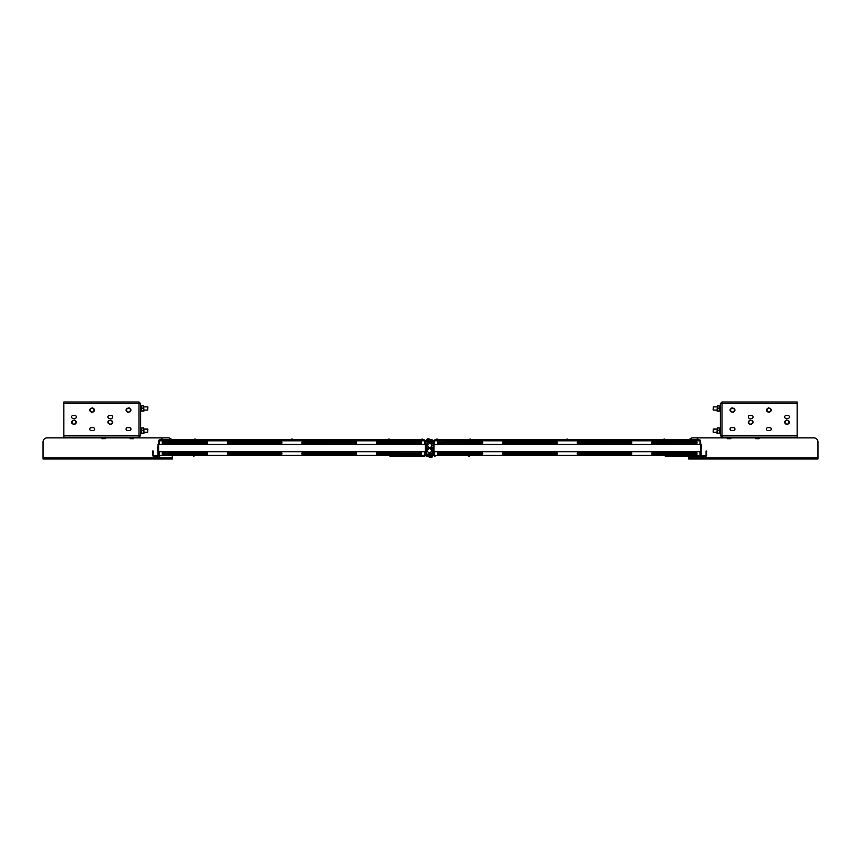<?xml version="1.0" encoding="UTF-8"?>
<svg xmlns="http://www.w3.org/2000/svg" width="861" height="861" viewBox="0 0 861 861"><rect width="100%" height="100%" fill="white"/><g stroke="black" fill="none" stroke-linecap="round" stroke-linejoin="round"><path stroke-width="1.29" d="M101.63 437.162L97.594 437.162L97.594 437.894L47.086 437.894A4.036 4.036 0 0 0 43.05 441.93L43.05 458.418L45.568 458.418L45.568 458.988L43.05 458.988L43.05 458.418M171.554 439.551A4.036 4.036 0 0 0 168.293 437.894L137.997 437.894L137.997 437.162L133.95 437.162M172.34 458.988L168.293 458.988L168.293 458.418L172.34 458.418L172.34 458.988L172.34 456.276M101.63 437.323L133.95 437.323M168.293 458.988L45.568 458.988M82.721 458.988L82.721 458.418L45.568 458.418M82.721 458.418L84.238 458.988M168.293 458.418L84.238 458.418M727.05 437.162L723.003 437.323L723.003 437.894L692.707 437.894A4.036 4.036 0 0 0 689.446 439.551M817.95 458.418L817.95 458.988L815.475 458.988L815.475 458.418L817.95 458.418L817.95 441.93A4.036 4.036 0 0 0 813.914 437.894L763.406 437.894L763.406 437.323L759.37 437.162M688.66 456.276L688.66 458.418L692.707 458.418L692.707 458.988L688.66 458.988L688.66 458.418M815.475 458.988L692.707 458.988M815.475 458.418L778.301 458.418L778.301 458.988M776.73 458.988L776.73 458.418L692.707 458.418M776.73 458.418L778.301 458.418M727.05 437.323L759.37 437.323M93.924 411.278A1.41 1.41 0 0 0 93.698 408.792M90.351 408.91A1.41 1.41 0 0 0 90.577 411.397M112.102 423.397A1.41 1.41 0 0 0 111.876 420.911M108.529 421.04A1.41 1.41 0 0 0 108.766 423.526M75.746 423.397A1.41 1.41 0 0 0 75.51 420.911M72.173 421.04A1.41 1.41 0 0 0 72.399 423.526M74.972 418.381A1.41 1.41 0 0 0 76.381 416.961A1.41 1.41 0 0 0 74.972 415.551L72.948 415.551A1.41 1.41 0 0 0 71.538 416.961A1.41 1.41 0 0 0 72.948 418.381L74.972 418.381M111.327 418.381A1.41 1.41 0 0 0 112.737 416.961A1.41 1.41 0 0 0 111.327 415.551L109.304 415.551A1.41 1.41 0 0 0 107.894 416.961A1.41 1.41 0 0 0 109.304 418.381L111.327 418.381M93.149 430.5A1.41 1.41 0 0 0 94.559 429.09A1.41 1.41 0 0 0 93.149 427.669L91.126 427.669A1.41 1.41 0 0 0 89.716 429.09A1.41 1.41 0 0 0 91.126 430.5L93.149 430.5M129.505 430.5A1.41 1.41 0 0 0 130.926 429.09A1.41 1.41 0 0 0 129.505 427.669L127.493 427.669A1.41 1.41 0 0 0 126.072 429.09A1.41 1.41 0 0 0 127.493 430.5L129.505 430.5M130.28 411.278A1.41 1.41 0 0 0 130.054 408.792M126.718 408.91A1.41 1.41 0 0 0 126.944 411.397M63.854 403.637L63.854 402.012L138.718 402.012L139.008 403.637L63.854 403.637L63.854 435.548L139.008 435.548L139.008 437.162L140.623 435.548L139.008 435.548L139.008 403.637L140.623 403.637L139.008 402.012L138.912 402.83M140.623 435.548L140.623 403.637M138.718 437.162L63.854 437.162L63.854 435.548M139.816 403.637L139.008 402.83M139.008 402.012L133.552 402.012M139.008 437.162L139.816 435.548M720.377 406.661L720.377 410.299M720.377 428.886L720.377 432.523M767.851 427.669A1.41 1.41 0 0 0 766.441 429.09A1.41 1.41 0 0 0 767.851 430.5L769.874 430.5A1.41 1.41 0 0 0 771.284 429.09A1.41 1.41 0 0 0 769.874 427.669L767.851 427.669M749.673 415.551A1.41 1.41 0 0 0 748.263 416.961A1.41 1.41 0 0 0 749.673 418.381L751.696 418.381A1.41 1.41 0 0 0 753.106 416.961A1.41 1.41 0 0 0 751.696 415.551L749.673 415.551M786.028 415.551A1.41 1.41 0 0 0 784.619 416.961A1.41 1.41 0 0 0 786.028 418.381L788.052 418.381A1.41 1.41 0 0 0 789.462 416.961A1.41 1.41 0 0 0 788.052 415.551L786.028 415.551M785.49 420.911A1.41 1.41 0 0 0 785.254 423.397M788.601 423.526A1.41 1.41 0 0 0 788.827 421.04M749.124 420.911A1.41 1.41 0 0 0 748.898 423.397M752.234 423.526A1.41 1.41 0 0 0 752.471 421.04M767.302 408.792A1.41 1.41 0 0 0 767.076 411.278M770.423 411.397A1.41 1.41 0 0 0 770.649 408.91M730.946 408.792A1.41 1.41 0 0 0 730.72 411.278M734.056 411.397A1.41 1.41 0 0 0 734.282 408.91M731.495 427.669A1.41 1.41 0 0 0 730.074 429.09A1.41 1.41 0 0 0 731.495 430.5L733.507 430.5A1.41 1.41 0 0 0 734.928 429.09A1.41 1.41 0 0 0 733.507 427.669L731.495 427.669M797.146 435.548L797.146 437.162L722.282 437.162L721.992 435.548L797.146 435.548L797.146 403.637L721.992 403.637L722.282 402.012L797.146 402.012L797.146 403.637M727.448 402.012L721.992 402.012L720.377 403.637L721.992 403.637L721.992 435.548L720.377 435.548L721.992 437.162L722.088 436.355M720.377 403.637L720.377 435.548M721.184 435.548L721.992 436.355M721.992 437.162L727.448 437.162M721.992 402.012L721.184 403.637M389.42 455.351A1.055 1.055 0 0 0 390.464 456.276L424.301 456.276A0.969 0.969 0 0 0 425.269 455.308L425.269 454.5A1.378 1.378 0 0 0 426.647 455.867L428.907 455.867M424.785 454.059L424.785 453.004M424.785 443.146L424.785 442.091M424.667 443.146L425.269 443.146L425.269 440.929A0.969 0.969 0 0 0 424.301 439.949M159.22 454.059L158.618 455.221A1.055 1.055 0 0 0 159.672 456.276L159.586 456.276A0.969 0.969 0 0 1 158.618 455.308L158.618 446.181L158.058 446.181L158.058 444.158L158.618 444.158M159.22 453.004L158.618 453.004L158.618 440.929A0.969 0.969 0 0 1 159.586 439.949M159.102 454.059L159.102 453.004M159.102 443.146L159.102 442.091M162.255 453.026L162.18 454.059L207.383 454.059L207.383 453.004L162.18 453.004L207.307 453.026L207.383 454.038M421.632 453.026L376.505 453.004L376.505 454.059L421.718 454.059L421.147 454.059L421.632 453.026L376.505 453.026M421.147 443.146L421.718 442.091L376.505 442.091L376.505 443.146L376.591 442.113L421.632 442.113L421.147 443.146M162.18 442.091L207.307 442.113L207.307 443.124L207.383 442.091L162.18 442.091L162.74 443.146L162.255 442.113M162.18 454.059L162.74 454.059L162.18 453.004M421.718 453.004L421.147 453.004L421.718 454.059M388.408 455.351L368.54 455.351M352.3 455.351L300.069 455.351M283.829 455.351L231.587 455.351M425.269 443.146L425.269 453.004L424.667 453.004M424.667 454.059L425.269 455.221A1.055 1.055 0 0 1 424.215 456.276L390.464 456.276M420.426 440.8L420.426 439.949L424.215 439.949A1.055 1.055 0 0 1 425.269 441.004L424.667 442.091M159.22 442.091L158.618 441.004A1.055 1.055 0 0 1 159.672 439.949L163.472 439.949L163.472 440.8M231.587 453.026L227.422 453.004L227.422 454.059L231.587 454.038M352.3 454.038L356.465 454.059L356.465 453.004L352.3 453.026M231.587 443.146L227.422 443.146L227.508 442.113L281.848 442.113L281.924 443.124L281.924 442.091L227.422 442.091L227.422 443.146L281.924 443.146M231.587 442.113L227.422 442.091M352.3 443.124L356.465 443.146L356.465 442.091L352.3 442.113M158.618 443.146L159.22 443.146M193.424 456.276A1.055 1.055 0 0 0 194.468 455.351M215.347 455.351L195.49 455.63A0.969 0.969 0 0 1 194.801 455.351M389.086 455.351A0.969 0.969 0 0 1 388.408 455.63M352.3 455.63L368.54 455.63M283.829 455.63L300.069 455.63M215.347 455.63L231.587 455.63M163.87 440.8L163.87 439.949M420.017 439.949L420.017 440.8M424.667 451.713L424.667 455.351L159.22 455.351L159.22 451.713L424.667 451.713M356.465 453.004L301.963 453.004L301.963 454.059L356.465 454.059M227.422 454.059L281.924 454.059L281.924 453.004L227.422 453.004M162.255 454.038L207.307 454.038M227.422 454.038L227.508 453.026L281.848 453.026L281.924 454.038M227.508 454.038L281.848 454.038M376.505 454.038L376.591 453.026M376.591 454.038L421.632 454.038M301.963 454.038L302.05 453.026L356.389 453.026L356.465 454.038M302.05 454.038L356.389 454.038M162.255 443.124L207.307 443.124M227.508 443.124L281.848 443.124M376.591 443.124L421.632 443.124M302.05 443.124L302.05 442.113L356.389 442.113L356.465 443.124L301.963 443.146L356.389 443.124M424.667 440.8L424.667 444.437L159.22 444.437L159.22 440.8L424.667 440.8M376.505 443.146L421.718 443.146M356.465 442.091L301.963 442.091L301.963 443.146M162.18 443.146L207.383 443.146M189.119 439.949L394.768 439.949M189.119 439.551L394.768 439.551M160.641 439.949L188.118 439.949M160.641 439.551L188.118 439.551M395.78 439.949L423.246 439.949M395.78 439.551L423.246 439.551M388.58 439.142L389.226 439.142M426.486 447.429L426.486 448.15M421.879 439.142L422.557 439.142M161.33 439.142L161.976 439.142M194.618 439.142L195.307 439.142M291.621 439.142L292.266 439.142M425.269 443.749L426.077 443.749L426.077 445.772L425.269 445.772L425.269 454.5M426.077 445.772L426.077 454.5A0.57 0.57 0 0 0 426.647 455.06L426.712 455.06M429.876 455.06L430.93 455.06L430.93 455.867L429.876 455.867M428.907 455.06L427.002 455.06M158.618 455.146A1.13 1.13 0 0 1 157.488 456.276L153.689 456.276A1.13 1.13 0 0 1 152.558 455.146L152.558 451.024L153.129 451.024L153.129 455.146A0.57 0.57 0 0 0 153.689 455.706L157.488 455.706A0.57 0.57 0 0 0 158.058 455.146L157.649 448.118M429.187 452.994L429.187 452.994C432.114 451.605 432.287 450.088 429.704 448.441C426.755 449.733 426.582 451.25 429.187 452.994M431.662 448.624C426.712 444.814 425.904 453.424 426.97 454.856L429.725 455.426L429.155 454.673L431.243 454.371A1.173 1.173 0 0 1 431.243 456.567L429.155 456.265L429.725 455.512L426.895 456.308L430.909 457.428A1.227 1.227 0 0 0 431.533 457.363A2.023 2.023 0 0 0 432.179 453.951L431.673 448.635M427.034 454.231L430.909 453.51A1.227 1.227 0 0 1 431.533 453.564A2.023 2.023 0 0 1 431.727 453.65L427.034 454.231M432.007 453.263L432.179 453.951M434.536 454.059L433.933 455.221A1.055 1.055 0 0 0 434.988 456.276L434.902 456.276A0.969 0.969 0 0 1 433.933 455.308L433.933 443.146L434.536 443.146M433.933 452.477L433.126 452.477L433.126 450.454L433.933 450.454L433.933 440.929A0.969 0.969 0 0 1 434.902 439.949M434.418 454.059L434.418 453.004M434.418 443.146L434.418 442.091M664.735 455.351A1.055 1.055 0 0 0 665.779 456.276L699.616 456.276A0.969 0.969 0 0 0 700.585 455.308L700.585 455.146A1.13 1.13 0 0 0 701.715 456.276L705.514 456.276A1.13 1.13 0 0 0 706.644 455.146L706.644 451.024L706.074 451.024L706.074 455.146A0.57 0.57 0 0 1 705.514 455.706L701.715 455.706A0.57 0.57 0 0 1 701.145 455.146L701.145 446.181L700.585 446.181L700.585 455.146M700.101 454.059L700.101 453.004M700.101 443.146L700.101 442.091M699.982 443.146L700.585 443.146L700.585 440.929A0.969 0.969 0 0 0 699.616 439.949M663.713 455.351L643.856 455.351M627.615 455.351L575.385 455.351M559.133 455.351L506.903 455.351M700.585 443.146L700.585 453.004L699.982 453.004M699.982 454.059L700.585 455.221A1.055 1.055 0 0 1 699.53 456.276L665.779 456.276M695.731 440.8L695.731 439.949L699.53 439.949A1.055 1.055 0 0 1 700.585 441.004L699.982 442.091M434.536 442.091L433.933 441.004A1.055 1.055 0 0 1 434.988 439.949L438.787 439.949L438.787 440.8M506.903 453.026L502.738 453.004L502.738 454.059L506.903 454.038M627.615 454.038L631.78 454.059L631.78 453.004L627.615 453.026M506.903 443.146L502.738 443.146L502.813 442.113L557.164 442.113L557.239 443.124L557.239 442.091L502.738 442.091L502.738 443.146L557.239 443.146M506.903 442.113L502.738 442.091M627.615 443.124L631.78 443.146L631.78 442.091L627.615 442.113M697.033 443.146L696.463 443.146L697.033 442.091L651.82 442.091L651.82 443.146L651.895 442.113L696.947 442.113L697.033 443.124L651.82 443.146M437.485 442.091L438.055 442.091L437.485 443.146L438.055 443.146L437.571 442.113L482.623 442.113L482.698 443.124L482.698 442.091L437.571 442.113M437.485 453.004L438.055 453.004L437.485 454.059L482.698 454.059L482.698 453.004L437.485 453.004L482.623 453.026L482.698 454.038M434.536 453.004L433.933 453.004M468.739 456.276A1.055 1.055 0 0 0 469.783 455.351M697.033 454.059L696.463 454.059L697.033 453.004L651.82 453.004L651.82 454.059L697.033 454.059L696.947 453.026L651.82 453.026M490.662 455.351L470.806 455.63A0.969 0.969 0 0 1 470.117 455.351M664.401 455.351A0.969 0.969 0 0 1 663.713 455.63M627.615 455.63L643.856 455.63M559.133 455.63L575.385 455.63M490.662 455.63L506.903 455.63M439.185 440.8L439.185 439.949M695.333 439.949L695.333 440.8M699.982 451.713L699.982 455.351L434.536 455.351L434.536 451.713L699.982 451.713M631.78 453.004L577.279 453.004L577.279 454.059L631.78 454.059M502.738 454.059L557.239 454.059L557.239 453.004L502.738 453.004M437.485 454.059L437.571 453.026M437.571 454.038L482.623 454.038M502.738 454.038L502.813 453.026L557.164 453.026L557.239 454.038M502.813 454.038L557.164 454.038M651.82 454.038L651.895 453.026M651.895 454.038L696.947 454.038M577.279 454.038L577.354 453.026L631.694 453.026L631.78 454.038M577.354 454.038L631.694 454.038M437.571 443.124L482.623 443.124M502.813 443.124L557.164 443.124M651.895 443.124L696.947 443.124M577.354 443.124L577.354 442.113L631.694 442.113L631.78 443.124L577.279 443.146L631.694 443.124M699.982 440.8L699.982 444.437L434.536 444.437L434.536 440.8L699.982 440.8M631.78 442.091L577.279 442.091L577.279 443.146M437.485 443.124L482.698 443.146M464.434 439.949L670.084 439.949M464.434 439.551L670.084 439.551M671.096 439.949L698.562 439.949M671.096 439.551L698.562 439.551M435.957 439.949L463.422 439.949M435.957 439.551L463.422 439.551M566.893 439.142L567.582 439.142M469.977 439.142L470.655 439.142M436.645 439.142L437.291 439.142M663.863 439.142L664.541 439.142M697.227 439.142L697.916 439.142M433.126 450.454L433.126 441.736A0.57 0.57 0 0 0 432.556 441.166L428.283 441.166L428.283 440.358L432.556 440.358A1.378 1.378 0 0 1 433.933 441.736M700.585 444.158L701.145 444.158L701.554 448.118M432.717 448.118L432.717 447.429M430.059 443.232C427.121 444.62 426.948 446.138 429.542 447.795C432.48 446.493 432.652 444.976 430.059 443.232M431.103 448.15L432.276 441.381L429.51 440.81L430.091 441.553L427.992 441.865A1.173 1.173 0 0 1 427.992 439.659L430.091 439.971L429.51 440.714L432.34 439.928L428.337 438.809A1.227 1.227 0 0 0 427.702 438.862A2.023 2.023 0 0 0 427.056 442.274L428.143 448.075M432.2 441.994L428.337 442.715A1.227 1.227 0 0 1 427.702 442.662A2.023 2.023 0 0 1 427.508 442.576L432.2 441.994M147.888 407.102L147.651 410.094L147.888 407.102M140.623 410.094L141.43 410.094M144.056 410.094L147.651 410.094M140.623 406.866L141.43 406.866M144.056 406.866L147.651 406.866M141.591 411.117L141.817 405.725L141.581 411.095L143.905 411.095L143.669 405.725L143.895 411.117M143.669 405.725L141.817 405.725M141.817 410.955L143.669 410.955M141.817 408.189L143.669 408.189M111.661 420.846A1.916 1.916 0 0 1 111.693 423.558A1.916 1.916 0 0 1 108.981 423.59A1.916 1.916 0 0 1 108.938 420.878A1.916 1.916 0 0 1 111.661 420.846M108.906 423.666L109.745 424.484L111.995 423.849L112.565 421.578L110.886 419.953L108.647 420.588L108.077 422.848L108.906 423.666M108.034 422.676L108.378 421.642M112.608 421.761L112.253 422.783M129.839 408.717A1.916 1.916 0 0 1 129.871 411.44A1.916 1.916 0 0 1 127.159 411.472A1.916 1.916 0 0 1 127.127 408.76A1.916 1.916 0 0 1 129.839 408.717M127.094 411.547L127.923 412.354L130.172 411.719L130.743 409.459L129.075 407.834L126.825 408.469L126.255 410.729L127.094 411.547M126.212 410.557L126.556 409.524M130.786 409.632L130.441 410.665M93.472 408.717A1.916 1.916 0 0 1 93.515 411.44A1.916 1.916 0 0 1 90.803 411.472A1.916 1.916 0 0 1 90.76 408.76A1.916 1.916 0 0 1 93.472 408.717M90.728 411.547L91.567 412.354L93.806 411.719L94.387 409.459L92.708 407.834L90.47 408.469L89.888 410.729L90.728 411.547M89.856 410.557L90.201 409.524M94.419 409.632L94.075 410.665M75.294 420.846A1.916 1.916 0 0 1 75.337 423.558A1.916 1.916 0 0 1 72.615 423.59A1.916 1.916 0 0 1 72.582 420.878A1.916 1.916 0 0 1 75.294 420.846M72.55 423.666L73.389 424.484L75.628 423.849L76.198 421.578L74.53 419.953L72.281 420.588L71.711 422.848L72.55 423.666M71.667 422.676L72.023 421.642M76.242 421.761L75.897 422.783M130.463 438.744L133.466 438.744L130.108 438.626L130.108 437.323M133.197 437.323L133.197 438.626M131.378 437.323L131.378 438.626M133.756 437.323L133.401 438.744M141.43 433.051L141.817 427.939L141.581 433.32L143.905 433.32L143.669 427.939L144.056 433.051M143.669 427.939L141.817 427.939M141.817 433.169L143.669 433.169M141.817 430.414L143.669 430.414M147.888 429.327L147.651 432.319L147.888 429.327M140.623 432.319L141.43 432.319M144.056 432.319L147.651 432.319M140.623 429.09L141.43 429.09M144.056 429.09L147.651 429.09M102.19 438.744L104.913 438.626L101.964 438.68M101.835 437.323L102.115 438.712M104.913 437.323L104.913 438.626M103.094 437.323L103.094 438.626M105.472 437.323L105.117 438.744M752.019 423.59A1.916 1.916 0 0 1 749.307 423.558A1.916 1.916 0 0 1 749.339 420.846A1.916 1.916 0 0 1 752.062 420.878A1.916 1.916 0 0 1 752.019 423.59M749.274 420.771L748.435 421.578L749.005 423.849L751.255 424.484L752.923 422.848L752.353 420.588L750.114 419.953L749.274 420.771M752.622 421.642L752.966 422.676M748.747 422.783L748.392 421.761M770.197 411.472A1.916 1.916 0 0 1 767.485 411.44A1.916 1.916 0 0 1 767.528 408.717A1.916 1.916 0 0 1 770.24 408.76A1.916 1.916 0 0 1 770.197 411.472M767.452 408.652L766.613 409.459L767.194 411.719L769.433 412.354L771.112 410.729L770.53 408.469L768.292 407.834L767.452 408.652M770.799 409.524L771.144 410.557M766.925 410.665L766.581 409.632M788.385 423.59A1.916 1.916 0 0 1 785.662 423.558A1.916 1.916 0 0 1 785.706 420.846A1.916 1.916 0 0 1 788.418 420.878A1.916 1.916 0 0 1 788.385 423.59M785.63 420.771L784.802 421.578L785.372 423.849L787.611 424.484L789.289 422.848L788.719 420.588L786.47 419.953L785.63 420.771M788.977 421.642L789.333 422.676M785.103 422.783L784.758 421.761M734.444 409.524L734.788 410.557M730.558 410.665L730.214 409.632M733.841 411.472A1.916 1.916 0 0 1 731.129 411.44A1.916 1.916 0 0 1 731.161 408.717A1.916 1.916 0 0 1 733.873 408.76A1.916 1.916 0 0 1 733.841 411.472M731.097 408.652L730.257 409.459L730.828 411.719L733.077 412.354L734.745 410.729L734.175 408.469L731.925 407.834L731.097 408.652M713.112 409.858L713.349 406.866L713.112 409.858M720.377 406.866L719.57 406.866M716.944 406.866L713.349 406.866M720.377 410.094L719.57 410.094M716.944 410.094L713.349 410.094M713.112 432.071L713.349 429.09L713.112 432.071M720.377 429.09L719.57 429.09M716.944 429.09L713.349 429.09M720.377 432.319L719.57 432.319M716.944 432.319L713.349 432.319M717.105 411.117L717.331 405.725L717.095 411.095L719.419 411.095L719.183 405.725L719.409 411.117M719.269 405.983L717.331 405.725M717.331 410.955L719.183 410.955M717.331 408.189L719.183 408.189M716.944 433.051L717.331 427.939L717.095 433.32L719.419 433.32L719.183 427.939L719.57 433.051M719.183 427.939L717.331 427.939M717.331 433.169L719.183 433.169M717.331 430.414L719.183 430.414M730.892 437.323L730.892 438.626L727.523 438.712L730.537 438.744M729.622 437.323L729.622 438.626M727.244 437.323L727.244 438.626M727.803 437.323L727.803 438.626M759.165 437.323L759.165 438.626L755.807 438.712L758.81 438.744M757.906 437.323L757.906 438.626M755.527 437.323L755.527 438.626M756.087 437.323L756.087 438.626M43.05 457.848L172.34 457.848M97.594 437.894L101.835 437.894M105.472 437.894L130.108 437.894M133.756 437.894L137.997 437.894M688.66 457.848L817.95 457.848M723.003 437.894L727.244 437.894M730.892 437.894L755.527 437.894M759.165 437.894L763.406 437.894M387.289 439.551L388.548 439.142L387.289 439.551M390.528 439.551L389.269 439.142L390.528 439.551M290.329 439.551L291.578 439.142L290.329 439.551M293.558 439.551L292.31 439.142L293.558 439.551M423.86 439.551L422.6 439.142L423.86 439.551M196.599 439.551L195.339 439.142L196.599 439.551M160.038 439.551L161.287 439.142L160.038 439.551M163.267 439.551L162.008 439.142L163.267 439.551M158.058 449.41L157.649 448.15L158.058 449.41M158.058 446.181L157.649 447.429M468.675 439.551L469.934 439.142L468.675 439.551M433.126 449.41L432.717 448.15L433.126 449.41M568.873 439.551L567.625 439.142L568.873 439.551M438.583 439.551L437.323 439.142L438.583 439.551M435.343 439.551L436.602 439.142L435.343 439.551M665.844 439.551L664.584 439.142L665.844 439.551M695.936 439.551L697.195 439.142L695.936 439.551M701.145 449.41L701.554 448.15L701.145 449.41M701.145 446.181L701.554 447.429"/></g></svg>
